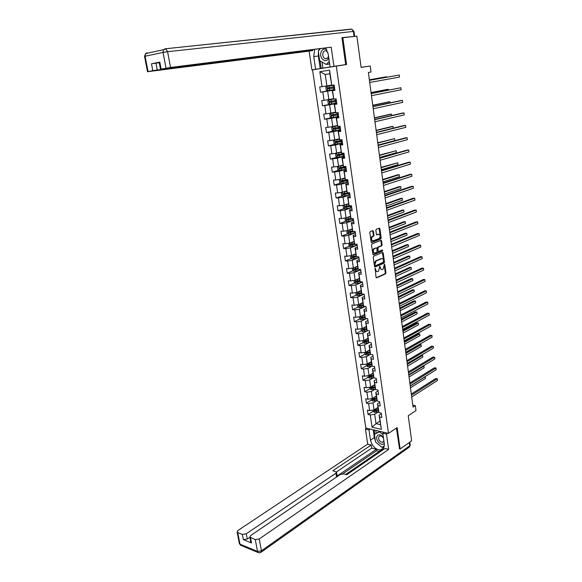 <?xml version="1.0" encoding="UTF-8"?>
<svg xmlns="http://www.w3.org/2000/svg" width="582" height="582" viewBox="0 0 582 582"><rect width="100%" height="100%" fill="white"/><g stroke="black" fill="none" stroke-linecap="round" stroke-linejoin="round"><path stroke-width="0.87" d="M375.172 268.331L376.045 277.294L376.656 277.847L385.553 273.86L385.939 272.878L384.826 264.708L384.396 264.323L383.072 269.211L382.309 269.546C381.334 269.822 380.693 269.226 380.388 267.771L379.806 266.316L378.467 271.234L377.696 271.576C376.707 271.852 376.052 271.263 375.746 269.793L375.172 268.331M373.411 231.214L372.793 230.618L370.217 231.6L369.817 232.589L371.12 241.967L371.745 242.556L380.832 238.947L381.181 237.98L379.922 228.726L379.319 228.129L376.212 229.315L375.863 230.276L376.409 234.262L377.02 234.859L378.54 234.27C380.402 234.91 380.628 236.292 379.217 238.424L373.149 240.832C371.258 240.206 371.025 238.816 372.444 236.648L373.608 236.183L373.964 235.215L373.411 231.214L372.553 230.705M399.281 448.766L400.125 448.969L411.656 440.865L408.251 415.715L415.984 410.586L415.322 405.625L413.067 407.109L368.384 72.466L371.032 72.023L370.232 65.984L361.109 67.374M400.125 448.969L397.142 427.588L388.507 433.379L336.294 66.093L346.588 64.537L342.856 37.743L356.875 36.12L361.116 67.425L370.232 65.984M373.644 256.196L373.244 257.193L374.532 266.432L375.143 266.993L384.105 263.122L384.476 262.147L383.232 253.017L382.636 252.45L373.644 256.196M372.836 254.239L371.534 244.935L371.898 243.96L380.977 240.33L381.581 240.912L382.119 244.855L381.763 245.822L378.067 247.328L378.067 250.922L378.671 251.497L382.447 249.94L382.614 251.017L373.448 254.821L372.836 254.239M342.856 37.743L341.969 37.91M388.507 433.379L365.86 428.054L312.527 69.84L336.294 66.093M334.81 89.628L320.493 92.225L322.806 91.92L324.036 100.308L321.73 100.584L322.501 105.786L324.8 105.524L326.022 113.839L323.723 114.087L324.487 119.252L326.786 119.019L328.001 127.276L325.702 127.487L326.458 132.616L328.75 132.42L329.958 140.611L327.666 140.786L328.415 145.871L330.707 145.711L331.9 153.844L329.608 153.983L330.358 159.039L332.649 158.908L333.835 166.983L331.544 167.085L332.286 172.105L334.57 172.01L335.749 180.02L333.464 180.093L334.199 185.069L336.483 185.011L337.647 192.962L335.37 193.006L336.098 197.945L338.375 197.916L339.539 205.81L337.262 205.817L337.982 210.72L340.259 210.728L341.408 218.563L339.139 218.541L339.859 223.408L342.129 223.444L343.271 231.221L341.001 231.17L341.714 236.001L343.984 236.066L345.119 243.793L342.856 243.705L343.562 248.499L345.824 248.601L346.952 256.269L344.69 256.153L345.395 260.911L347.65 261.042L348.771 268.651L346.516 268.506L347.214 273.234L349.469 273.394L350.575 280.953L348.327 280.771L349.018 285.471L351.273 285.66L352.372 293.161L350.124 292.957L350.808 297.613L353.056 297.831L354.154 305.281L351.906 305.048L352.59 309.675L354.838 309.922L355.922 317.314L353.681 317.052L354.358 321.65L356.599 321.926L357.675 329.267L355.442 328.976L356.111 333.537L358.352 333.842L359.421 341.132L357.188 340.812L357.857 345.344L360.091 345.672L361.153 352.91L358.919 352.568L359.581 357.064L361.815 357.421L362.87 364.608L360.644 364.237L361.306 368.704L363.532 369.09L364.579 376.227L362.353 375.827L363.008 380.264L365.234 380.672L366.274 387.765L364.056 387.336L364.703 391.744L366.922 392.181L367.955 399.223L365.743 398.772L366.384 403.144L368.602 403.602L369.628 410.594L367.417 410.121L368.057 414.464L370.268 414.951L372.073 427.224L381.377 429.385L379.078 415.213L381.326 413.78M320.493 92.225L319.722 86.98L322.028 86.667L319.831 71.681L329.587 70.175L331.769 85.328L334.141 85.001L334.912 90.334L332.54 90.647L333.762 99.122L336.127 98.838L336.891 104.127L334.519 104.404L335.734 112.813L338.098 112.559L338.855 117.811L336.491 118.051L337.691 126.396L340.055 126.185L340.797 131.394L338.44 131.59L339.641 139.876L341.99 139.702L342.733 144.874L340.383 145.034L341.569 153.255L343.918 153.117L344.653 158.246L342.303 158.377L343.482 166.539L345.832 166.43L346.559 171.523L344.217 171.617L345.381 179.714L347.723 179.642L348.451 184.698L346.108 184.756L347.265 192.795L349.607 192.758L350.328 197.771L347.985 197.8L349.142 205.781L351.477 205.773L352.19 210.757L349.855 210.749L350.997 218.665L353.332 218.694L354.038 223.641L351.71 223.597L352.838 231.461L355.166 231.52L355.871 236.423L353.55 236.357L354.671 244.156L356.999 244.251L357.697 249.118L355.369 249.016L356.49 256.764L358.81 256.888L359.501 261.718L357.188 261.587L358.294 269.277L360.607 269.43L361.298 274.231L358.985 274.064L360.083 281.703L362.397 281.884L363.081 286.65L360.767 286.453L361.866 294.034L364.172 294.245L364.849 298.973L362.542 298.748L363.626 306.278L365.933 306.518L366.602 311.21L364.303 310.963L365.38 318.427L367.678 318.696L368.348 323.359L366.049 323.083L367.118 330.496L369.417 330.794L370.079 335.421L367.788 335.116L368.85 342.478L371.141 342.805L371.796 347.403L369.512 347.061L370.559 354.373L372.851 354.729L373.506 359.29L371.221 358.927L372.262 366.187L374.546 366.565L375.201 371.098L372.917 370.705L373.957 377.914L376.234 378.322L376.881 382.818L374.604 382.403L375.637 389.562L377.914 389.991L378.555 394.465L376.278 394.014L377.303 401.122L379.573 401.587L380.213 406.018L377.944 405.545L378.955 412.602L381.225 413.096L381.857 417.498L379.595 417.003L381.377 429.385M333.413 98.678L328.859 99.558L327.637 91.17L334.839 89.861M334.876 90.094L332.249 90.566L333.762 99.122M327.637 91.17L322.806 91.92M328.859 99.558L324.036 100.308M335.356 112.144L330.831 113.097L329.616 104.775L336.774 103.349M336.833 103.72L334.221 104.243L335.734 112.813M329.616 104.775L324.8 105.524M330.831 113.097L326.022 113.839M337.284 125.501L332.78 126.534L331.58 118.277L338.695 116.727M338.768 117.251L336.178 117.811L337.691 126.396M331.58 118.277L326.786 119.019M332.78 126.534L328.001 127.276M339.197 138.771L334.723 139.869L333.53 131.67L340.601 130.012M340.696 130.674L338.12 131.285L339.641 139.876M333.53 131.67L328.75 132.42M334.723 139.869L329.958 140.611M341.096 151.931L336.651 153.102L335.465 144.969L342.492 143.194M342.609 144.001L340.048 144.649L341.569 153.255M335.465 144.969L330.707 145.711M336.651 153.102L331.9 153.844M340.383 145.034L340.048 144.649M342.987 164.997L338.564 166.241L337.385 158.173L344.369 156.282M344.508 157.22L341.961 157.918L343.482 166.539M337.385 158.173L332.649 158.908M338.586 166.241L339.182 170.359L337.844 169.602L337.473 167.099L338.564 166.241L333.835 166.983M342.303 158.377L341.961 157.918M344.857 177.968L340.463 179.285L339.299 171.268L346.239 169.267M346.392 170.351L343.86 171.079L345.381 179.714M339.299 171.268L334.57 172.01M340.346 179.3L339.364 180.056L339.728 182.537L341.067 183.308L340.477 179.278L335.749 180.02M344.217 171.617L343.86 171.079M346.712 190.845L342.347 192.227L341.19 184.276L348.087 182.166L341.067 183.308M348.262 183.381L345.744 184.152L347.265 192.795M341.19 184.276L336.483 185.011M342.347 192.227L337.647 192.962M346.108 184.756L345.744 184.152M348.553 203.627L344.217 205.075L343.067 197.182L349.586 195.072M350.117 196.309L347.621 197.123L349.142 205.781M343.067 197.182L338.375 197.916M343.86 205.133L343.104 205.679L343.46 208.123L344.791 208.916L344.231 205.075L339.539 205.81M347.985 197.8L347.621 197.123M350.386 216.315L346.072 217.835L344.93 209.993L351.077 207.898M351.957 209.149L349.476 210L350.997 218.665M344.93 209.993L340.259 210.728M346.072 217.835L341.408 218.563M349.855 210.749L349.476 210M352.205 228.915L347.92 230.494L346.785 222.717L352.634 220.622M353.791 221.895L351.317 222.782L352.838 231.461M346.785 222.717L342.129 223.444M347.92 230.494L343.271 231.221M351.71 223.597L351.317 222.782M354.009 241.421L349.746 243.065L348.625 235.339L354.227 233.229M355.602 234.546L353.15 235.47L354.671 244.156M348.625 235.339L343.984 236.066M348.967 243.189L348.96 245.815L350.284 246.644L349.76 243.058L345.119 243.793M353.55 236.357L353.15 235.47M355.798 253.832L351.564 255.542L350.444 247.874L355.849 245.75M357.406 247.103L354.969 248.063L356.49 256.764M350.444 247.874L345.824 248.601M350.626 255.687L350.764 258.197L352.088 259.034L351.579 255.534L346.952 256.269M355.369 249.016L354.969 248.063M357.574 266.156L353.369 267.931L352.255 260.314L357.479 258.175M359.196 259.572L356.773 260.569L358.294 269.277M352.255 260.314L347.65 261.042M352.263 268.106L352.561 270.492L353.878 271.336L353.383 267.924L348.771 268.651M357.188 261.587L356.773 260.569M359.341 278.392L355.158 280.226L354.052 272.674L359.116 270.506M360.971 271.947L358.563 272.98L360.083 281.703M354.052 272.674L349.469 273.394M354.009 280.408L354.343 282.692L355.66 283.55L355.173 280.218L350.575 280.953M358.985 274.064L358.563 272.98M361.095 290.542L356.933 292.44L355.842 284.933L360.76 282.75M362.732 284.234L360.338 285.304L361.866 294.034M355.842 284.933L351.273 285.66M356.933 292.44L352.372 293.161M360.767 286.453L360.338 285.304M362.833 302.611L358.701 304.561L357.617 297.111L362.404 294.899M364.485 296.434L362.106 297.54L363.626 306.278M357.617 297.111L353.056 297.831M358.701 304.561L354.154 305.281M362.542 298.748L362.106 297.54M364.565 314.586L360.447 316.601L359.37 309.202L364.056 306.961M366.224 308.547L363.859 309.689L365.38 318.427M359.37 309.202L354.838 309.922M360.447 316.601L355.922 317.314M364.303 310.963L363.859 309.689M366.274 326.48L362.193 328.554L361.124 321.206L365.692 318.936M367.948 320.573L365.598 321.751L367.118 330.496M361.124 321.206L356.599 321.926M362.193 328.554L357.675 329.267M366.049 323.083L365.598 321.751M367.984 338.288L363.917 340.419L362.855 333.122L367.329 330.831M369.665 332.511L367.322 333.719L368.85 342.478M362.855 333.122L358.352 333.842M363.917 340.419L359.421 341.132M367.788 335.116L367.322 333.719M369.672 350.015L365.634 352.205L364.579 344.959L368.966 342.631M371.367 344.369L369.039 345.613L370.559 354.373L366.289 356.708L367.337 363.903L371.352 361.662M364.579 344.959L360.091 345.672M365.634 352.205L361.153 352.91M369.512 347.061L369.039 345.613M373.055 356.14L370.741 357.413L372.262 366.187M366.289 356.708L361.815 357.421M366.216 364.077L366.464 365.751L367.759 366.675L367.351 363.896L362.87 364.608M371.221 358.927L370.741 357.413M373.018 373.222L369.024 375.521L367.984 368.377L372.204 365.998L367.759 366.675M374.728 367.831L372.429 369.141L373.957 377.914M367.984 368.377L363.532 369.09M369.024 375.521L364.579 376.227M372.917 370.705L372.429 369.141M374.677 384.709L370.705 387.059L369.672 379.966L373.833 377.551M376.394 379.442L374.11 380.781L375.637 389.562M369.672 379.966L365.234 380.672M370.705 387.059L366.274 387.765M374.604 382.403L374.11 380.781M376.321 396.109L372.371 398.517L371.352 391.475L375.441 389.031M378.053 390.966L375.776 392.333L377.303 401.122M371.352 391.475L366.922 392.181M372.371 398.517L367.955 399.223M376.278 394.014L375.776 392.333M377.958 407.436L374.03 409.895L373.011 402.897L377.041 400.423M379.69 402.409L377.434 403.813L378.955 412.602M373.011 402.897L368.602 403.602M374.03 409.895L369.628 410.594M377.944 405.545L377.434 403.813M379.93 421.128L376.03 423.645L374.663 414.246L378.627 411.743M374.663 414.246L370.268 414.951M380.439 424.649L376.03 423.645L372.073 427.224M379.595 417.003L379.078 415.213M415.322 405.625L412.798 405.116M331.769 85.328L329.827 73.769L325.207 74.467L326.873 85.91L331.456 85.11M329.587 70.175L329.827 73.769M325.207 74.467L319.831 71.681M326.873 85.91L322.028 86.667M373.106 411.299L368.057 414.464M371.462 400.045L366.384 403.144M369.81 388.718L364.703 391.744M370.494 375.95L370.014 376.227M367.911 375.696L368.144 377.282L363.008 380.264M369.112 364.332L368.377 364.747M366.514 365.787L361.306 368.704M367.802 352.605L366.747 353.179M364.863 354.198L359.581 357.064M366.536 340.776L365.118 341.525M363.197 342.529L357.857 345.344M365.307 328.852L363.51 329.776M361.524 330.78L356.111 333.537M364.121 316.841L361.939 317.918M359.836 318.951L354.358 321.65M362.986 304.735L360.491 305.921M358.148 307.034L352.59 309.675M361.415 292.753L359.174 293.779M356.439 295.03L350.808 297.613M359.72 280.742L357.908 281.543M354.729 282.947L349.018 285.471M358.039 268.637L356.701 269.204M353.005 270.776L347.214 273.234M356.359 256.444L355.566 256.771M351.273 258.517L345.395 260.911M349.535 246.171L343.562 248.499M347.781 233.738L341.714 236.001M346.021 221.211L339.859 223.408M344.26 208.596L337.982 210.72M342.478 195.894L336.098 197.945M340.696 183.097L334.199 185.069M338.906 170.206L332.286 172.105M337.109 157.22L330.358 159.039M335.305 144.14L328.415 145.871M333.588 130.943L326.458 132.616M332.773 117.455L324.487 119.252M334.257 103.45L322.501 105.786M374.939 268.6L375.106 269.75L376.86 271.605M381.486 269.568L379.748 267.727L379.588 266.592M376.205 277.716L384.92 273.816L385.299 272.834L384.178 264.614M374.706 266.869L383.465 263.086L383.836 262.111L382.41 252.537M375.114 265.268L375.543 265.668L383.414 262.278L383.516 260.474C383.218 259.012 382.578 258.408 381.603 258.67L376.161 260.983L374.961 264.141L375.114 265.268L374.473 265.232L375.325 265.654M374.473 265.232L374.321 264.097L375.521 260.947L380.963 258.634M378.387 251.482L377.427 250.893L377.063 248.274L377.427 247.299L381.123 245.793L381.479 244.833L380.744 240.424M373.026 254.698L381.959 251.002L382.148 250.064M374.291 248.863L374.204 248.9C372.756 251.068 372.982 252.457 374.873 253.068L377.005 252.188L377.005 248.587L376.394 248.005L373.564 248.878C372.124 250.958 372.327 252.355 374.161 253.061M373.651 248.834L375.754 247.983M372.458 240.824C370.61 240.14 370.392 238.736 371.803 236.634L372.967 236.168L373.324 235.201L372.771 231.2M376.619 234.75L377.9 234.248M371.323 242.439L380.192 238.926L380.541 237.965L379.071 228.224M372.924 410.07L373.12 411.409L374.444 412.391L378.7 411.721M376.03 408.644L378.06 408.142M377.187 407.924L377.994 407.72M378.256 409.517L374.524 410.223L374.757 411.081L378.38 410.383M378.322 409.961L374.757 411.081M410.485 387.801L425.449 378.431L425.231 376.736L410.259 386.07M425.006 376.7L425.449 378.431M411.474 395.214L437.264 378.773L437.475 380.49L411.714 396.982M411.321 394.043L435.743 378.518L437.417 378.867L437.475 380.49M383.385 437.409C380.657 434.354 378.504 434.012 376.91 436.391C375.063 440.443 382.061 446.998 384.215 443.186M383.531 438.435C382.585 436.74 381.414 435.896 380.017 435.925L378.664 437.002C378.424 440.021 379.704 441.818 382.505 442.393L383.909 441.083M384.251 446.096L381.792 447.245L375.557 442L374.437 434.317L379.835 431.342M374.437 434.317L379.551 431.8L382.985 434.659M380.141 431.415L379.551 431.8M326.822 49.768C324.109 48.226 322.144 49.157 320.929 52.576C319.118 58.869 326.626 64.027 328.765 57.902M327.848 52.358L326.204 50.889C324.611 50.481 323.505 51.252 322.879 53.202C322.486 55.807 323.236 57.618 325.112 58.629C326.684 59.022 327.782 58.258 328.408 56.33L328.488 55.967M329.528 63.198L328.655 64.151L326.349 64.493L319.685 60.674L318.281 51.078L320.355 48.75M329.259 61.328L326.349 64.493M384.069 432.331L382.774 433.197L386.455 434.063L388.645 449.399L259.223 538.99L261.442 550.798L409.772 445.79L409.328 442.502M382.774 433.197L384.258 443.491C384.615 447.223 383.393 449.391 380.592 449.988C375.55 449.653 372.189 446.358 370.501 440.101L369.003 429.945L365.452 429.109L367.693 444.124L371.229 445.019L332.875 470.714L336.527 472.111L335.96 473.173L246.251 533.81L247.255 539.034L243.392 539.652L251.511 542.97L250.777 542.024M379.224 451.436L376.561 450.752L376.35 449.326L371.694 448.14L371.229 445.019M381.734 450.701L380.686 450.432L345.686 474.446M367.693 444.124L237.943 530.493L237.121 532.05L237.747 532.566L239.995 544.155L257.535 551.43L255.294 539.623L249.845 537.15L250.653 535.571L340.339 474.461L343.817 473.901L346.748 474.752L384.978 448.475L388.645 449.399M387.75 433.197L386.455 434.063M366.755 428.265L365.452 429.109M370.305 429.101L369.003 429.945M237.747 532.566L242.381 534.436L246.251 533.81M255.294 539.623L259.223 538.99M399.528 448.824L396.4 428.09M376.35 449.326L336.483 476.462L335.96 473.173M376.561 450.752L342.842 473.77M249.867 537.251L247.255 539.034M371.694 448.14L336.418 471.944M336.571 472.366L337.051 475.385L336.483 476.462M373.193 429.778L374.335 437.562L375.412 440.981M376.416 442.72L381.457 446.969M381.988 447.151L383.865 447.42M374.161 430.003L374.757 434.107M382.185 447.063L384.222 446.27M375.805 430.389L376.205 433.154M383.051 446.656L382.301 447.165M322.042 62.027L322.937 68.138L311.901 69.84L309.115 51.136L147.515 71.717L152.819 70.684L151.487 63.787L159.264 62.703M315.619 69.258L313.749 56.636L314.636 49.477M352.743 36.601L341.932 37.641L345.686 64.587L330.074 66.974L328.226 54.141L325.716 48.073M333.944 66.363L331.202 47.171L161.767 69.134L160.508 69.236L159.177 62.267L159.788 62.114L151.487 63.787M312.723 49.717L312.84 50.467L309.115 51.136M322.937 68.138L330.074 66.974M345.686 64.587L311.901 69.84M331.202 47.171L170.548 67.461L160.508 69.236M155.94 63.096L157.264 70L312.84 50.467M157.264 70L152.819 70.684M320.202 68.56L318.361 56.01L313.749 56.636M319.256 48.888L318.616 50.692M318.383 51.805L318.361 56.01M320.115 60.921L321.213 68.4M371.265 398.692L371.476 400.11L372.793 401.085L377.092 400.409M374.35 397.317L376.423 396.808M375.506 396.611L376.365 396.4M376.619 398.19L372.887 398.896L373.113 399.761L376.75 399.063M376.692 398.655L373.113 399.761M409.044 376.998L424.082 367.831L423.863 366.129L408.811 375.259M423.165 366.02L424.031 366.238L424.082 367.831M369.592 387.234L369.817 388.74L371.141 389.707L375.477 389.023M372.655 385.91L374.779 385.393M373.819 385.219L374.721 385M374.975 386.79L371.236 387.488L371.454 388.361L375.106 387.67M375.048 387.27L371.454 388.361M407.589 366.129L422.714 357.166L422.488 355.449L407.356 364.376M421.273 355.267L422.663 355.573L422.714 357.166M409.997 384.12L435.918 368.042L436.136 369.766L410.23 385.902M409.844 382.985L434.398 367.802L436.071 368.144L436.136 369.766M408.506 372.96L434.572 357.239L434.783 358.978L408.746 374.75M408.36 371.862L433.044 357.013L434.725 357.363L434.783 358.978M368.144 377.282L369.468 378.242L373.848 377.551M370.938 374.422L373.12 373.906M372.109 373.746L373.062 373.52M406.134 355.18L421.332 346.428L421.106 344.704L419.615 344.493L405.763 352.416M373.324 375.31L369.577 376.001L369.788 376.889L373.448 376.19M373.397 375.812L369.788 376.889M421.332 346.428L421.106 344.704L405.894 353.42M369.206 362.855L371.447 362.331M370.385 362.2L371.396 361.96M404.657 344.166L419.942 335.625L419.717 333.886L418.218 333.697L404.294 341.423M371.651 363.743L367.904 364.441L368.108 365.329L371.782 364.638M371.731 364.267L368.108 365.329M419.942 335.625L419.717 333.886L404.425 342.391M364.507 352.379L364.769 354.132L366.1 355.071L370.559 354.365M367.46 351.215L369.766 350.677M368.646 350.568L369.716 350.32M403.181 333.079L418.538 324.741L418.312 322.995L416.821 322.821L402.817 330.358M369.977 352.103L366.224 352.794L366.413 353.689L370.123 352.998M370.05 352.641L367.133 353.296L366.58 352.888M418.538 324.741L418.312 322.995L402.94 331.289M407.007 361.72L433.212 346.363L433.43 348.109L407.247 363.524M406.862 360.658L431.677 346.152L433.364 346.501L433.43 348.109M405.494 350.4L431.837 335.421L432.062 337.182L405.734 352.219M405.356 349.375L430.309 335.225L432.004 335.574L432.062 337.182M403.973 339.008L430.462 324.4L430.687 326.175L404.214 340.841M403.843 338.018L428.927 324.225L430.629 324.574L430.687 326.175M362.79 340.594L363.059 342.434L364.397 343.365L369.337 342.551M365.7 339.488L368.079 338.942M366.893 338.862L368.028 338.6M401.689 321.911L417.134 313.8L416.908 312.032L415.403 311.879L401.325 319.22M368.282 340.375L364.528 341.067L364.71 341.969L368.45 341.27M368.362 340.936L365.431 341.583L364.878 341.168M417.134 313.8L416.908 312.032L401.449 320.115M402.438 327.535L429.072 313.312L429.298 315.095L402.686 329.376M402.315 326.582L427.537 313.152L429.072 313.312L429.298 315.095M361.058 328.728L361.342 330.656L362.681 331.573L368.188 330.634M363.917 327.673L366.369 327.128M365.11 327.069L366.325 326.8M400.19 310.672L415.715 302.778L415.49 301.003L413.984 300.865L399.834 308.002M366.58 328.568L362.819 329.252L362.993 330.161L366.776 329.463M366.667 329.15L363.721 329.79L363.161 329.354M415.715 302.778L415.49 301.003L399.943 308.867M400.896 315.982L427.683 302.145L427.901 303.942L401.144 317.837M400.772 315.073L426.14 302.007L427.683 302.145L427.901 303.942M359.312 316.783L359.611 318.791L360.949 319.7L367.06 318.623M362.128 315.779L364.652 315.226M363.321 315.197L364.608 314.906M398.677 299.359L414.289 291.684L414.057 289.901L412.551 289.778L398.321 296.718M364.863 316.673L361.102 317.357L361.262 318.274L365.081 317.576M364.979 317.27L361.997 317.918L361.437 317.459M414.289 291.684L414.057 289.901L398.437 297.54M399.347 304.35L426.271 290.913L426.497 292.717L399.594 306.219M399.23 303.477L424.729 290.782L426.271 290.913L426.497 292.717M357.559 304.742L357.865 306.845L359.21 307.747L365.933 306.518M360.309 303.804L362.928 303.237M361.502 303.237L362.884 302.938M397.157 287.974L412.856 280.517L412.623 278.727L411.11 278.618L396.808 285.355M363.139 304.699L359.37 305.375L359.523 306.299L363.386 305.601M363.284 305.31L360.258 305.95L359.691 305.485M412.856 280.517L412.623 278.727L396.909 286.14M397.782 292.644L424.86 279.6L425.086 281.419L398.03 294.521M397.666 291.808L423.31 279.491L424.86 279.6L425.086 281.419M355.791 292.622L356.111 294.812L357.457 295.707L364.201 294.477M358.476 291.735L361.182 291.16M359.661 291.196L361.146 290.876M395.629 276.508L411.409 269.284L411.176 267.473L409.663 267.385L395.28 273.911M361.393 292.637L357.624 293.313L357.77 294.245L361.677 293.539M361.582 293.263L358.512 293.903L357.945 293.423M411.409 269.284L411.176 267.473L395.382 274.66M396.204 280.844L423.434 268.207L423.667 270.041L396.458 282.743M396.102 280.051L421.885 268.12L423.434 268.207L423.667 270.041M355.66 283.55L362.462 282.357M356.628 279.586L359.429 279.004M357.799 279.069L359.392 278.734M394.087 264.963L409.954 257.972L409.721 256.145L408.208 256.073L393.745 262.395M359.647 280.488L355.871 281.164L356.002 282.103L359.967 281.39M359.865 281.128L356.751 281.768L356.177 281.273M356.002 282.103L356.751 281.768L356.002 282.103M409.954 257.972L409.721 256.145L393.839 263.1M394.618 268.971L422.001 256.742L422.234 258.59L394.872 270.877M394.516 268.222L420.451 256.669L422.001 256.742L422.234 258.59M353.878 271.336L360.709 270.15M354.751 267.349L357.661 266.76M355.9 266.862L357.624 266.505M392.53 253.337L408.491 246.579L408.251 244.746L406.738 244.695L392.195 250.798M357.886 268.251L354.089 268.928L354.212 269.866L358.243 269.153M358.148 268.906L354.976 269.553L354.402 269.037M408.491 246.579L408.251 244.746L392.283 251.468M393.025 257.011L420.56 245.204L420.793 247.059L393.279 258.932M392.93 256.306L419.004 245.146L420.56 245.204L420.793 247.059M352.088 259.034L358.949 257.848M352.859 255.018L355.886 254.421M353.98 254.567L355.849 254.181M390.973 241.639L407.014 235.113L406.774 233.273L405.254 233.237L390.631 239.122M356.14 255.92L352.299 256.597L352.416 257.55L356.744 256.778M356.417 256.597L353.187 257.244L352.612 256.72M407.014 235.113L406.774 233.273L390.718 239.755M391.417 244.971L419.105 233.586L419.338 235.448L391.671 246.906M391.322 244.302L417.549 233.542L419.105 233.586L419.338 235.448M350.284 246.644L357.173 245.458M350.939 242.607L354.089 241.996M352.023 242.185L354.06 241.777M389.394 229.854L405.53 223.575L405.29 221.72L403.77 221.698L389.067 227.366M354.387 243.502L350.495 244.178L350.597 245.138L355.798 244.2M354.824 244.164L351.39 244.847L350.815 244.309M405.53 223.575L405.29 221.72L389.147 227.955M389.794 232.844L417.643 221.88L417.876 223.764L390.056 234.793M389.714 232.218L416.079 221.866L417.643 221.88L417.876 223.764M347.287 230.596L346.792 230.93L347.141 233.346L348.502 234.182L355.376 232.982M348.989 230.101L352.285 229.483M350.022 229.715L352.255 229.272M352.627 230.989L348.676 231.672L348.771 232.64L354.925 231.512M354.002 231.49L349.52 232.363L348.996 231.811M387.816 217.988L404.032 211.957L403.792 210.087L402.271 210.087L387.481 215.529M404.032 211.957L403.792 210.087L387.561 216.082M388.165 220.629L416.166 210.102L416.406 212.001L388.427 222.593M388.085 220.047L414.602 210.102L416.166 210.102L416.406 212.001M345.584 217.908L344.951 218.352L345.308 220.782L346.676 221.604L353.572 220.411M347.01 217.501L350.466 216.875M347.971 217.166L350.437 216.686M350.859 218.388L346.843 219.079L346.93 220.047L353.354 218.876M353.209 218.694L347.68 219.785L347.17 219.218M386.215 206.043L402.533 200.259L402.286 198.375L400.758 198.397L385.895 203.613M402.533 200.259L402.286 198.375L385.961 204.122M386.521 208.327L414.69 198.244L414.922 200.15L386.79 210.306M386.448 207.789L413.118 198.266L414.69 198.244L414.922 200.15M344.791 208.916L351.761 207.752M345.861 204.529L348.611 204.006M345.002 204.813L348.633 204.18M349.091 205.686L344.995 206.384L345.075 207.367L351.535 206.203M351.506 206.006L345.832 207.112L345.33 206.537M384.615 194.017L401.013 188.481L400.772 186.589L399.245 186.626L384.295 191.616M401.013 188.481L400.772 186.589L384.353 192.082M384.869 195.938L413.191 186.305L413.431 188.226L385.131 197.931M384.804 195.443L411.619 186.342L413.191 186.305L413.431 188.226M342.114 192.264L341.241 192.918L341.605 195.377L342.973 196.178L349.928 194.999M343.736 191.791L346.77 191.231M342.951 192.038L346.792 191.391M347.891 192.788L343.14 193.602L343.205 194.592L349.702 193.442M349.68 193.26L344.057 194.344L343.475 193.755M382.992 181.904L399.492 176.63L399.245 174.724L397.71 174.775L382.68 179.532M399.492 176.63L399.245 174.724L382.738 179.954M383.203 183.461L411.692 174.28L411.932 176.215L383.473 185.469M383.145 183.01L410.114 174.338L411.692 174.28L411.932 176.215M341.598 178.943L344.908 178.354M340.856 179.169L344.93 178.499M347.418 179.649L341.263 180.726L341.321 181.722L347.861 180.58M347.84 180.42L342.194 181.482L341.612 180.886M381.363 169.711L397.957 164.691L397.71 162.771L381.05 167.369M397.957 164.691L397.71 162.771L381.101 167.747M381.523 170.897L410.179 162.182L410.419 164.124L381.792 172.919M381.472 170.49L408.6 162.254L410.179 162.182L410.419 164.124M339.182 170.359L346.225 169.209M339.422 166.001L343.038 165.39M338.709 166.205L343.06 165.521M345.853 166.627L339.379 167.754L339.43 168.751L345.999 167.631M345.977 167.485L340.31 168.533L339.728 167.914M379.726 157.431L396.407 152.673L396.16 150.738L379.42 155.118M396.407 152.673L396.16 150.738L379.464 155.452M379.835 158.239L408.651 149.989L408.899 151.946L380.104 160.276M379.784 157.882L407.073 150.083L408.651 149.989L408.899 151.946M341.154 152.331L336.709 153.131L335.574 154.048L335.938 156.565L337.32 157.336L344.355 156.172M336.709 153.131L341.176 152.44M343.984 153.568L337.48 154.681L337.516 155.692L344.129 154.579M344.108 154.456L338.418 155.481L337.836 154.848M378.074 145.064L394.851 140.575L394.603 138.625L377.769 142.779M394.851 140.575L394.603 138.625L377.813 143.07M378.133 145.493L407.116 137.716L407.364 139.687L378.409 147.537M378.089 145.18L405.538 137.832L407.116 137.716L407.364 139.687M339.255 139.171L334.788 139.956L333.653 140.902L334.024 143.441L335.407 144.19L342.471 143.041M334.788 139.956L339.27 139.265M342.092 140.415L335.567 141.521L335.596 142.532L342.238 141.433M342.223 141.324L336.512 142.335L335.93 141.688M393.257 128.171L393.032 126.425L391.49 126.563L376.11 130.361M393.308 128.156L393.032 126.425L376.147 130.608M376.416 132.652L405.574 125.356L405.821 127.342L376.692 134.711M376.379 132.39L403.988 125.494L405.574 125.356L405.821 127.342M337.349 125.916L332.831 126.709L331.718 127.654L332.096 130.208L333.479 130.95L340.572 129.801M332.86 126.687L337.356 125.988M340.194 127.16L333.639 128.251L333.653 129.269L340.339 128.185M340.325 128.098L334.585 129.088L334.01 128.426M391.635 115.563L391.453 114.145L389.904 114.298L374.444 117.848M391.773 115.534L391.453 114.145L374.466 118.051M374.692 119.717L404.017 112.908L404.264 114.909L374.968 121.791M374.663 119.499L402.424 113.068L404.017 112.908L404.264 114.909M335.421 112.559L330.911 113.315L329.776 114.312L330.147 116.88L331.536 117.615L338.659 116.473M330.911 113.315L335.443 112.617M338.28 113.81L331.696 114.887L331.704 115.913L338.426 114.843M338.418 114.77L332.649 115.745L332.075 115.054M390.005 102.876L389.867 101.777L388.31 101.952L372.756 105.247M390.166 102.839L389.867 101.777L372.778 105.407M372.953 106.688L402.446 100.373L402.7 102.388L373.229 108.783M372.931 106.521L400.853 100.555L402.446 100.373L402.7 102.388M333.646 99.078L328.954 99.842L327.812 100.861L328.19 103.458L329.579 104.171L336.731 103.036M328.954 99.842L333.719 99.107M336.345 100.359L329.732 101.421L329.739 102.454L336.498 101.392M336.491 101.348L330.7 102.301L330.125 101.588M388.361 90.086L388.259 89.33L386.71 89.519L371.061 92.56M388.521 90.057L388.259 89.33L371.076 92.669M371.2 93.564L400.867 87.758L401.122 89.781L371.483 95.674M371.185 93.447L400.867 87.758L401.122 89.781M334.163 85.118L326.975 86.267L325.833 87.315L326.218 89.926L327.608 90.632L334.788 89.504M326.975 86.267L334.163 85.147M334.403 86.798L327.761 87.853L327.753 88.893L334.548 87.846M334.548 87.817L328.735 88.755L328.168 88.013M386.703 77.21L386.652 76.788L385.095 77.006L369.359 79.785M386.826 77.188L386.652 76.788L369.366 79.843M369.432 80.338L399.281 75.042L399.536 77.086L369.716 82.462M369.425 80.272L399.281 75.042L399.536 77.086M375.106 269.75L375.746 269.793M379.602 266.665L380.242 266.702M379.748 267.727L380.388 267.771M384.185 264.672L384.826 264.708M385.299 272.834L385.939 272.878M374.954 268.68L375.594 268.724M382.592 252.988L383.232 253.017M383.836 262.111L384.476 262.147M375.579 260.918L376.219 260.954M374.321 264.097L374.961 264.141M380.941 240.89L381.581 240.912M381.479 244.833L382.119 244.855M381.094 245.808L381.734 245.837M377.063 248.274L377.703 248.303M377.427 250.893L378.067 250.922M373.324 235.201L373.964 235.215M372.924 236.183L373.564 236.205M371.92 236.576L372.567 236.598M379.282 228.711L379.922 228.726M380.541 237.965L381.181 237.98M380.155 238.94L380.795 238.962M374.044 409.881L374.408 412.369M376.139 410.936L376.343 412.311M375.827 408.768L376.016 410.07M250.507 537.695L251.511 542.97M243.392 539.652L242.381 534.436M374.335 437.562L370.501 440.101M258.081 552.522L241.355 545.56L239.297 543.253M257.535 551.43L258.888 552.856L260.612 552.602L261.442 550.798L257.535 551.43M409.815 442.16L410.194 444.975L408.811 447.471L261.369 552.063M165.266 48.793L351.033 29.129L351.877 29.209L353.369 31.428L167.587 51.711L170.548 67.461M159.788 62.114L161.127 69.098M166.03 68.152L163.047 52.409L145.107 56.243L148.09 71.586M354.023 36.244L353.369 31.428L353.965 31.406L354.613 36.2M163.047 52.409L167.587 51.711L165.87 48.939L163.542 49.703L163.047 52.409M144.54 56.439L145.107 56.243L145.595 53.602L147.05 52.736L146.133 53.479M353.958 31.392L351.877 29.209L165.004 48.815L163.542 49.703L145.595 53.602L144.532 56.403L147.515 71.717M351.033 29.129L351.63 29.231M372.393 398.503L372.764 401.063M374.502 399.616L374.699 400.998M374.182 397.419L374.372 398.743M370.719 387.045L371.105 389.678M372.844 388.216L373.047 389.605M372.524 385.982L372.72 387.336M369.046 375.514L369.439 378.213M371.185 376.736L371.389 378.14M370.858 374.473L371.054 375.848M369.505 365.176L369.708 366.587M369.177 362.877L369.381 364.281M365.649 352.19L366.063 355.049M367.817 353.529L368.028 354.955M367.482 351.208L367.686 352.634M367.133 353.296L366.413 353.689M363.932 340.412L364.361 343.344M366.122 341.809L366.325 343.242M365.78 339.466L365.991 340.899M365.431 341.583L364.71 341.969M362.208 328.539L362.644 331.551M364.405 330.001L364.616 331.442M364.063 327.644L364.274 329.085M363.721 329.79L362.993 330.161M360.469 316.593L360.92 319.678M362.688 318.107L362.892 319.562M362.339 315.735L362.55 317.19M361.997 317.918L361.262 318.274M358.716 304.553L359.174 307.725M364.849 306.401L364.907 306.772M360.949 306.132L361.16 307.594M360.6 303.746L360.811 305.208M360.258 305.95L359.523 306.299M356.948 292.433L357.421 295.685M363.088 294.143L363.175 294.732M359.203 294.07L359.414 295.547M358.854 291.662L359.065 293.139M358.512 293.903L357.77 294.245M361.313 281.797L361.429 282.605M357.435 281.928L357.654 283.412M357.086 279.498L357.304 280.99M359.523 269.357L359.676 270.39M355.667 269.692L355.878 271.183M355.311 267.247L355.529 268.746M357.719 256.829L357.901 258.088M353.878 257.368L354.096 258.874M353.521 254.909L353.74 256.415M353.187 257.244L352.437 257.55M355.908 244.207L356.119 245.699M352.081 244.957L352.299 246.47M351.717 242.476L351.943 243.996M351.39 244.847L350.633 245.138M347.934 230.487L348.465 234.16M354.103 231.687L354.329 233.215M350.269 232.451L350.488 233.979M349.906 229.955L350.124 231.483M349.578 232.356L348.814 232.64M346.094 217.828L346.639 221.582M352.299 219.101L352.517 220.643M348.443 219.858L348.662 221.393M348.08 217.341L348.298 218.883M347.752 219.778L346.981 220.047M350.473 206.428L350.699 207.978M346.603 207.17L346.828 208.72M346.232 204.638L346.457 206.188M345.912 207.105L345.141 207.367M342.362 192.22L342.936 196.163M348.64 193.661L348.865 195.217M344.748 194.388L344.973 195.952M344.377 191.842L344.609 193.406M344.057 194.344L343.278 194.592M346.785 180.798L347.01 182.37M342.885 181.519L343.111 183.09M342.514 178.95L342.74 180.522M342.194 181.482L341.408 181.722M344.922 167.834L345.155 169.42M341.001 168.547L341.234 170.133M340.63 165.957L340.856 167.543M340.31 168.533L339.524 168.758M336.68 153.153L337.284 157.315M343.045 154.783L343.278 156.376M342.813 153.182L342.9 153.772M339.11 155.481L339.342 157.082M338.731 152.877L338.964 154.47M338.418 155.481L337.625 155.692M334.759 139.986L335.37 144.176M341.154 141.63L341.387 143.237M340.892 139.782L341.008 140.611M337.204 142.321L337.436 143.929M336.818 139.695L337.051 141.302M336.512 142.335L335.712 142.532M332.831 126.709L333.442 130.935M339.248 128.382L339.481 129.997M338.95 126.279L339.102 127.356M335.276 129.059L335.516 130.681M334.897 126.41L335.13 128.033M334.585 129.088L333.784 129.277M330.882 113.345L331.5 117.593M337.327 115.032L337.567 116.662M336.993 112.675L337.182 113.999M333.341 115.694L333.581 117.331M332.955 113.032L333.195 114.661M332.649 115.745L331.842 115.92M328.925 99.871L329.543 104.156M335.392 101.581L335.632 103.225M335.021 98.969L335.247 100.54M331.391 102.236L331.631 103.88M330.998 99.544L331.238 101.195M330.7 102.301L329.885 102.461M326.946 86.296L327.571 90.617M333.442 88.028L333.682 89.686M333.057 85.321L333.297 86.98M329.427 88.668L329.667 90.326M329.034 85.961L329.274 87.62M328.735 88.755L327.913 88.901M375.521 260.947L376.161 260.983M381.123 245.793L381.763 245.822M373.564 248.878L374.204 248.9M372.967 236.168L373.608 236.183M371.803 236.634L372.444 236.648M380.192 238.926L380.832 238.947M383.713 441.571L382.505 442.393M327.142 58.346L325.112 58.629M383.633 447.907L380.592 449.988M237.121 532.05L239.369 543.624L240.686 545.334M409.604 446.918L410.215 445.194M249.845 537.15L250.849 542.409M353.165 257.244L352.416 257.55M351.346 244.847L350.597 245.138M349.52 232.363L348.771 232.64M347.68 219.785L346.93 220.047M345.832 207.112L345.075 207.367M343.962 194.344L343.205 194.592M342.085 181.489L341.321 181.722M340.194 168.533L339.43 168.751M338.28 155.489L337.516 155.692M336.36 142.335L335.596 142.532M334.424 129.095L333.653 129.269M332.475 115.745L331.704 115.913M330.511 102.301L329.739 102.454M328.539 88.755L327.753 88.893"/></g></svg>
